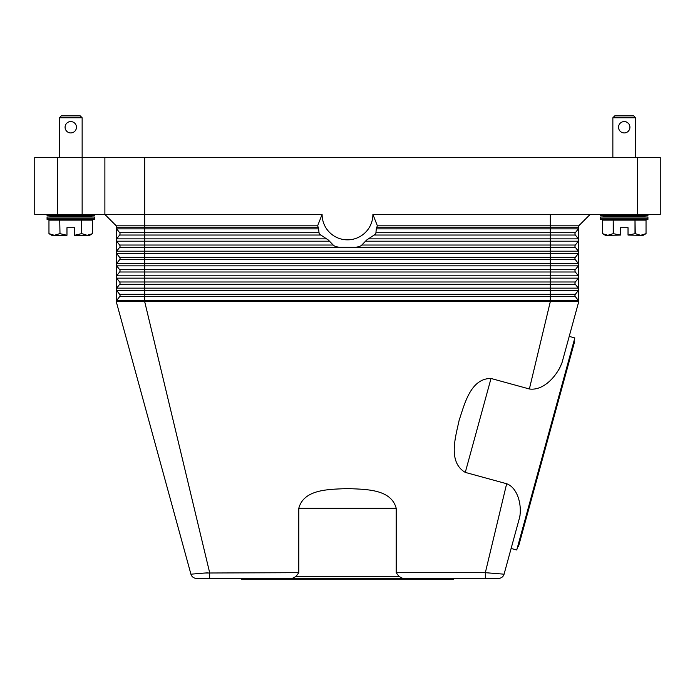 <?xml version="1.0" encoding="UTF-8"?>
<svg xmlns="http://www.w3.org/2000/svg" width="695" height="695" viewBox="0 0 695 695"><rect width="100%" height="100%" fill="white"/><g stroke="black" fill="none" stroke-linecap="round" stroke-linejoin="round"><path stroke-width="1.04" d="M195.729 573.74L205.138 573.01L190.925 574.183L116.256 301.63L578.744 301.63L569.222 336.397L574.834 337.935L545.792 443.966L516.741 549.997L511.12 548.459L504.075 574.183L485.336 572.68L506.655 483.737L465.285 472.4C447.545 462.036 455.677 436.625 459.152 420.232C464.512 404.36 470.472 378.358 491.018 378.471L529.373 388.983L550.31 301.63L550.31 294.306L575.356 294.306L578.344 290.475A1.894 1.894 0 0 0 578.744 289.311L578.744 301.63A1.894 1.894 0 0 0 578.344 300.466L575.356 296.635A1.894 1.894 0 0 1 575.356 294.306L578.344 290.475L550.31 290.475L550.31 288.147L144.69 288.147L144.69 284.316L119.644 284.316A1.894 1.894 0 0 0 119.644 281.979L116.656 278.156A1.894 1.894 0 0 1 116.256 276.992L116.256 225.814L104.884 214.442L144.69 214.442L144.69 157.574L104.884 157.574L104.884 214.442L116.256 225.814L317.624 225.814L322.098 214.442L144.69 214.442L144.69 227.708L116.256 227.708A1.894 1.894 0 0 0 116.656 228.872A1.894 1.894 0 0 1 116.256 227.708M295.974 576.468L298.807 572.68L298.807 508.236C304.123 488.385 330.777 489.515 347.5 488.533C364.223 489.515 390.877 488.385 396.193 508.236L396.193 572.68L399.026 576.468L295.974 576.468L292.308 578.37L209.664 578.37L209.664 572.68L144.69 301.63L144.69 294.306L550.31 294.306L550.31 290.475L144.69 290.475L144.69 288.147L116.656 288.147A1.894 1.894 0 0 0 116.256 289.311L116.256 301.63A1.894 1.894 0 0 1 116.656 300.466L119.644 296.635A1.894 1.894 0 0 0 119.644 294.306L116.656 290.475A1.894 1.894 0 0 1 116.256 289.311L116.256 276.992A1.894 1.894 0 0 1 116.656 275.819L119.644 271.997A1.894 1.894 0 0 0 119.644 269.66L116.656 265.838A1.894 1.894 0 0 1 116.656 263.501L119.644 259.678A1.894 1.894 0 0 0 119.644 257.341L116.656 253.519A1.894 1.894 0 0 1 116.656 251.182L119.644 247.351A1.894 1.894 0 0 0 119.644 245.022L116.656 241.191A1.894 1.894 0 0 1 116.656 238.863L119.644 235.032A1.894 1.894 0 0 0 119.644 232.703L116.656 228.872L119.644 232.703A1.894 1.894 0 0 1 119.644 235.032L116.656 238.863A1.894 1.894 0 0 0 116.656 241.191L119.644 245.022A1.894 1.894 0 0 1 119.644 247.351L144.69 247.351L144.69 245.022L119.644 245.022M116.256 289.311A1.894 1.894 0 0 1 116.656 288.147L119.644 284.316A1.894 1.894 0 0 0 119.644 281.979L116.656 278.156A1.894 1.894 0 0 1 116.656 275.819L144.69 275.819L144.69 271.997L119.644 271.997A1.894 1.894 0 0 0 119.644 269.66L116.656 265.838A1.894 1.894 0 0 1 116.656 263.501L144.69 263.501L144.69 259.678L119.644 259.678A1.894 1.894 0 0 0 119.644 257.341L116.656 253.519A1.894 1.894 0 0 1 116.656 251.182L144.69 251.182L144.69 247.351L339.299 247.351L336.302 246.664A34.116 34.116 0 0 1 333.852 245.709L328.344 240.027L319.796 234.345A34.116 34.116 0 0 1 319.127 233.39L318.423 227.708A31.961 31.961 0 0 1 317.624 225.814M578.744 240.027A1.894 1.894 0 0 0 578.344 238.863L575.356 235.032A1.894 1.894 0 0 1 575.356 232.703L578.344 228.872A1.894 1.894 0 0 0 578.744 227.708L578.744 289.311A1.894 1.894 0 0 0 578.344 288.147L575.356 284.316A1.894 1.894 0 0 1 575.356 281.979L578.344 278.156A1.894 1.894 0 0 0 578.344 275.819L575.356 271.997A1.894 1.894 0 0 1 575.356 269.66L578.344 265.838A1.894 1.894 0 0 0 578.344 263.501L575.356 259.678A1.894 1.894 0 0 1 575.356 257.341L578.344 253.519A1.894 1.894 0 0 0 578.344 251.182L575.356 247.351A1.894 1.894 0 0 1 575.356 245.022L578.344 241.191A1.894 1.894 0 0 0 578.344 238.863L575.356 235.032L550.31 235.032L550.31 228.872L376.282 228.872L375.873 233.39A34.116 34.116 0 0 1 375.204 234.345L366.656 240.027L361.148 245.709A34.116 34.116 0 0 1 358.698 246.664L355.701 247.351L339.299 247.351M590.116 214.442L578.744 225.814L578.744 227.708L376.577 227.708L376.282 228.872M116.656 288.147L119.644 284.316L116.656 288.147M578.744 289.311A1.894 1.894 0 0 0 578.344 288.147L575.356 284.316L144.69 284.316L144.69 281.979L119.644 281.979M575.356 296.635L578.344 300.466L575.356 296.635L119.644 296.635A1.894 1.894 0 0 0 119.644 294.306L116.656 290.475L144.69 290.475L144.69 294.306L119.644 294.306M322.098 214.442A25.402 25.402 0 0 0 347.5 239.836A25.402 25.402 0 0 0 372.902 214.442L377.376 225.814A31.961 31.961 0 0 1 376.577 227.708M375.543 233.868L375.204 234.345M377.376 225.814L578.744 225.814M372.902 214.442L660.25 214.442L660.25 157.574L637.506 157.574L637.506 214.442M362.173 245.022L575.356 245.022L578.344 241.191L550.31 241.191L550.31 238.863L578.344 238.863L575.356 235.032M376.091 232.703L575.356 232.703L578.344 228.872L550.31 228.872L550.31 214.442M575.356 284.316L578.344 288.147L550.31 288.147L550.31 257.341L575.356 257.341L578.344 253.519L144.69 253.519L144.69 251.182L550.31 251.182L550.31 241.191L365.414 241.191M575.356 271.997L144.69 271.997L144.69 269.66L575.356 269.66L578.344 265.838L144.69 265.838L144.69 263.501L578.344 263.501A1.894 1.894 0 0 1 578.744 264.665M116.656 278.156L144.69 278.156L144.69 281.979L575.356 281.979L578.344 278.156L144.69 278.156L144.69 275.819L578.344 275.819A1.894 1.894 0 0 1 578.744 276.992M396.193 572.68L485.336 572.68L485.336 578.37L292.3 578.37M399.034 576.442L402.692 578.37M529.373 388.983C544.289 391.094 557.746 374.64 562.073 362.486L559.275 369.054M509.774 553.368L519.573 517.601C522.154 505.786 517.897 487.794 506.655 483.737M209.664 578.37L196.407 578.37A5.69 5.69 0 0 1 190.925 574.183A5.69 5.69 0 0 0 192.958 577.197A5.69 5.69 0 0 1 190.925 574.183A5.69 5.69 0 0 0 196.407 578.37A5.69 5.69 0 0 1 192.958 577.197A5.69 5.69 0 0 0 196.407 578.37M498.593 578.37A5.69 5.69 0 0 0 502.042 577.197A5.69 5.69 0 0 1 498.593 578.37A5.69 5.69 0 0 0 504.075 574.183A5.69 5.69 0 0 1 502.042 577.197A5.69 5.69 0 0 0 504.075 574.183A5.69 5.69 0 0 1 498.593 578.37L485.336 578.37M453.644 578.37L453.644 579.126L241.356 579.126L241.356 578.37M205.616 572.975L207.796 572.819M520.034 515.525L519.573 517.601M487.499 572.836L489.323 572.975M298.807 572.68L205.138 573.01M573.835 341.592L574.565 341.792L518.479 546.539L517.749 546.34M562.073 362.486L578.744 301.63M57.494 214.442L57.494 157.574L34.75 157.574L34.75 214.442L104.884 214.442M104.884 157.574L82.14 157.574L82.14 117.768L59.388 117.768L59.388 157.574M144.69 157.574L637.506 157.574M57.494 157.574L82.14 157.574L82.14 214.442M647.931 214.442L647.931 215.667L635.612 216.336L647.931 217.014L647.931 219.446L600.541 219.446L600.541 217.014L612.86 216.336L600.541 215.667L600.541 214.442M647.931 217.014L600.541 217.014M635.612 216.336L612.86 216.336M647.931 219.446L635.612 220.124M612.86 220.124L600.541 219.446M647.931 215.667L600.541 215.667M602.443 220.124L602.443 233.65L607.821 235.292L605.284 235.292L602.435 233.65L602.435 220.124L613.207 220.124L613.207 233.65L620.444 235.075L620.444 227.708L628.028 227.708L628.028 235.075L635.273 233.65L640.651 235.292L646.037 233.65L643.188 235.292L628.028 235.075M613.476 233.65L613.207 220.124M613.476 220.124L635.004 220.124L635.004 233.65M635.273 233.65L635.004 220.124M635.273 220.124L646.037 220.124L646.037 233.65L646.037 220.124M620.444 235.075L607.821 235.292L613.207 233.65M612.86 157.574L612.86 117.768L614.762 115.874L633.71 115.874L635.612 117.768L635.612 157.574M635.612 117.768L612.86 117.768M626.43 121.999L628.254 123.224M624.24 132.936A5.69 5.69 0 0 1 618.55 127.246A5.69 5.69 0 0 1 624.24 121.564A5.69 5.69 0 0 1 629.922 127.246A5.69 5.69 0 0 1 624.24 132.936M647.931 218.23L600.541 218.23M47.069 214.442L47.069 215.667L59.388 216.336L47.069 217.014L47.069 219.446L59.388 220.124M82.14 220.124L94.459 219.446L94.459 217.014L82.14 216.336L94.459 215.667L94.459 214.442M48.963 220.124L48.963 233.65L48.963 220.124L59.727 220.124L59.996 233.65L59.727 220.124M59.996 220.124L81.523 220.124L81.523 233.65L81.523 220.124M81.793 220.124L92.557 220.124L92.557 233.65L92.565 220.124M81.793 233.65L87.179 235.292L89.716 235.292L92.565 233.65L87.179 235.292L74.556 235.292L81.523 233.65M59.996 233.65L66.972 235.292L54.349 235.292L48.963 233.65L51.812 235.292L54.349 235.292L59.727 233.65M66.972 235.075L66.972 227.708L74.556 227.708L74.556 235.075M94.459 215.667L47.069 215.667M82.14 117.768L80.238 115.874L61.29 115.874L59.388 117.768M70.76 121.564A5.69 5.69 0 0 1 76.45 127.246A5.69 5.69 0 0 1 70.76 132.936A5.69 5.69 0 0 1 65.078 127.246A5.69 5.69 0 0 1 70.76 121.564M82.14 216.336L59.388 216.336M94.459 219.446L47.069 219.446M94.459 217.014L47.069 217.014M94.459 218.23L47.069 218.23M326.52 238.863L144.69 238.863L144.69 232.703L119.644 232.703M318.909 232.703L144.69 232.703L144.69 227.708L318.423 227.708M318.718 228.872L116.656 228.872M332.827 245.022L144.69 245.022L144.69 238.863L116.656 238.863M320.543 235.032L119.644 235.032M374.457 235.032L550.31 235.032L550.31 238.863L368.48 238.863M355.701 247.351L575.356 247.351M329.586 241.191L116.656 241.191M575.356 259.678L144.69 259.678L144.69 257.341L550.31 257.341L550.31 251.182L578.344 251.182A1.894 1.894 0 0 1 578.744 252.346M116.656 253.519L144.69 253.519L144.69 257.341L119.644 257.341M116.656 265.838L144.69 265.838L144.69 269.66L119.644 269.66M116.256 301.63A1.894 1.894 0 0 1 116.656 300.466L578.344 300.466M465.285 472.4L491.018 378.471M298.807 508.236L396.193 508.236"/></g></svg>
